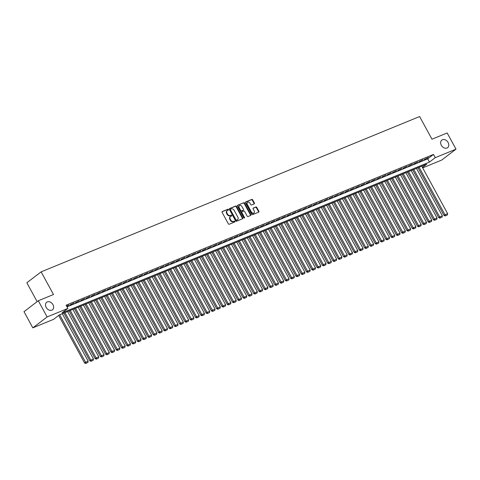 <?xml version="1.0" encoding="UTF-8"?>
<svg xmlns="http://www.w3.org/2000/svg" width="480" height="480" viewBox="0 0 480 480"><rect width="100%" height="100%" fill="white"/><g stroke="black" fill="none" stroke-linecap="round" stroke-linejoin="round"><path stroke-width="0.72" d="M228.408 209.562A0.51 0.384 52.6 0 0 227.802 209.268L222.288 211.53A0.732 0.552 52.6 0 0 222.114 212.382L228.354 223.818A0.732 0.552 52.6 0 0 229.218 224.244L234.732 221.982A0.51 0.384 52.6 0 0 234.246 221.094L233.532 221.382A2.334 1.77 52.6 0 1 230.766 220.032L230.244 219.078A2.334 1.77 52.6 0 1 230.484 216.54A2.334 1.77 52.6 0 1 230.796 216.36L231.51 216.072A0.51 0.384 52.6 0 0 231.024 215.178L230.31 215.472A2.334 1.77 52.6 0 1 227.538 214.122L227.022 213.168A2.334 1.77 52.6 0 1 227.262 210.63A2.334 1.77 52.6 0 1 227.574 210.45L228.288 210.156A0.51 0.384 52.6 0 0 228.408 209.562M228.078 210.246A0.51 0.384 52.6 0 0 227.412 209.562L222.054 211.764M234.522 222.066A0.51 0.384 52.6 0 0 233.862 221.388L233.148 221.676L233.532 221.382M231.3 216.156A0.51 0.384 52.6 0 0 230.64 215.478L229.926 215.766L230.31 215.472M441.33 145.266A4.758 3.606 52.6 0 0 447.606 147.666A4.758 3.606 52.6 0 0 448.098 142.494A4.758 3.606 52.6 0 0 441.828 140.094A4.758 3.606 52.6 0 0 441.33 145.266M46.2 307.422A4.758 3.606 52.6 0 0 52.47 309.816A4.758 3.606 52.6 0 0 52.962 304.644A4.758 3.606 52.6 0 0 46.692 302.25A4.758 3.606 52.6 0 0 46.2 307.422M254.226 203.91A0.732 0.552 52.6 0 0 254.4 203.058L252.648 199.848A0.732 0.552 52.6 0 0 251.784 199.428L245.664 201.936A0.732 0.552 52.6 0 0 245.49 202.788L251.73 214.23A0.732 0.552 52.6 0 0 252.594 214.65L258.714 212.136A0.732 0.552 52.6 0 0 258.888 211.29L256.776 207.414A0.732 0.552 52.6 0 0 255.906 206.988L253.29 208.068A0.732 0.552 52.6 0 0 253.116 208.914L254.166 210.834A1.956 1.476 52.6 0 1 253.962 212.958A1.956 1.476 52.6 0 1 251.388 211.974L247.284 204.444A1.956 1.476 52.6 0 1 247.488 202.32A1.956 1.476 52.6 0 1 250.056 203.304L250.74 204.558A0.732 0.552 52.6 0 0 251.61 204.984L254.226 203.91M422.442 167.448L426.75 164.154L59.37 314.922L53.574 319.344L32.826 327.858L24 311.67L38.298 300.756L53.49 294.522L41.136 271.86L419.622 116.538L431.976 139.2L447.174 132.966L456 149.154L441.702 160.068L422.676 167.874M38.298 300.756L47.124 316.944L67.872 308.43L62.076 312.858L429.456 162.09L435.252 157.668L456 149.154M67.014 306.864L427.692 158.856L433.488 154.428L66.102 305.196L67.872 308.43M433.488 154.428L435.252 157.668M236.514 206.472A0.732 0.552 52.6 0 0 235.65 206.046L229.524 208.56A0.732 0.552 52.6 0 0 229.356 209.412L235.59 220.848A0.732 0.552 52.6 0 0 236.454 221.274L242.58 218.76A0.732 0.552 52.6 0 0 242.754 217.914L236.514 206.472L236.13 206.766A0.732 0.552 52.6 0 0 235.26 206.346L229.296 208.794M237.594 205.248L243.714 202.74A0.732 0.552 52.6 0 1 244.584 203.16L250.818 214.602A0.732 0.552 52.6 0 1 250.65 215.448L248.028 216.522A0.732 0.552 52.6 0 1 247.164 216.102L244.632 211.464A0.732 0.552 52.6 0 0 243.768 211.038L242.028 211.752A0.732 0.552 52.6 0 0 241.854 212.604L244.488 217.434A0.51 0.384 52.6 0 1 243.762 217.728L237.42 206.1A0.732 0.552 52.6 0 1 237.594 205.248L237.42 205.386M66.696 306.282L68.856 305.058L66.546 306M74.142 302.886L70.002 304.926L74.142 302.886M79.428 300.714L75.288 302.754L79.428 300.714M84.714 298.548L80.574 300.588L84.714 298.548M90 296.376L85.86 298.416L90 296.376M95.286 294.21L91.146 296.25L95.286 294.21M100.572 292.038L96.432 294.078L100.572 292.038M105.858 289.872L101.718 291.912L105.858 289.872M111.144 287.7L107.004 289.74L111.144 287.7M116.43 285.534L112.29 287.568L116.43 285.534M121.716 283.362L117.576 285.402L121.716 283.362M127.002 281.196L122.862 283.23L127.002 281.196M132.288 279.024L128.148 281.064L132.288 279.024M137.574 276.852L133.434 278.892L137.574 276.852M142.86 274.686L138.72 276.726L142.86 274.686M148.146 272.514L144.006 274.554L148.146 272.514M153.432 270.348L149.292 272.388L153.432 270.348M158.718 268.176L154.578 270.216L158.718 268.176M164.004 266.01L159.864 268.05L164.004 266.01M169.29 263.838L165.15 265.878L169.29 263.838M174.576 261.672L170.436 263.706L174.576 261.672M179.862 259.5L175.722 261.54L179.862 259.5M185.148 257.334L181.008 259.368L185.148 257.334M190.434 255.162L186.294 257.202L190.434 255.162M195.72 252.99L191.58 255.03L195.72 252.99M201.006 250.824L196.866 252.864L201.006 250.824M206.292 248.652L202.152 250.692L206.292 248.652M211.578 246.486L207.438 248.526L211.578 246.486M216.864 244.314L212.724 246.354L216.864 244.314M222.15 242.148L218.01 244.188L222.15 242.148M227.436 239.976L223.296 242.016L227.436 239.976M232.722 237.81L228.582 239.844L232.722 237.81M238.008 235.638L233.868 237.678L238.008 235.638M243.294 233.472L239.154 235.506L243.294 233.472M248.58 231.3L244.44 233.34L248.58 231.3M253.866 229.128L249.726 231.168L253.866 229.128M259.152 226.962L255.012 229.002L259.152 226.962M264.438 224.79L260.304 226.83L264.438 224.79M269.724 222.624L265.59 224.664L269.724 222.624M275.01 220.452L270.876 222.492L275.01 220.452M280.296 218.286L276.162 220.326L280.296 218.286M285.582 216.114L281.448 218.154L285.582 216.114M290.868 213.948L286.734 215.982L290.868 213.948M296.154 211.776L292.02 213.816L296.154 211.776M301.44 209.61L297.306 211.644L301.44 209.61M306.726 207.438L302.592 209.478L306.726 207.438M312.012 205.266L307.878 207.306L312.012 205.266M317.298 203.1L313.164 205.14L317.298 203.1M322.584 200.928L318.45 202.968L322.584 200.928M327.87 198.762L323.736 200.802L327.87 198.762M333.156 196.59L329.022 198.63L333.156 196.59M338.442 194.424L334.308 196.464L338.442 194.424M343.728 192.252L339.594 194.292L343.728 192.252M349.014 190.086L344.88 192.12L349.014 190.086M354.3 187.914L350.166 189.954L354.3 187.914M359.586 185.748L355.452 187.782L359.586 185.748M364.872 183.576L360.738 185.616L364.872 183.576M370.158 181.404L366.024 183.444L370.158 181.404M375.444 179.238L371.31 181.278L375.444 179.238M380.73 177.066L376.596 179.106L380.73 177.066M386.016 174.9L381.882 176.94L386.016 174.9M391.302 172.728L387.168 174.768L391.302 172.728M396.588 170.562L392.454 172.602L396.588 170.562M401.874 168.39L397.74 170.43L401.874 168.39M407.16 166.224L403.026 168.258L407.16 166.224M412.446 164.052L408.312 166.092L412.446 164.052M417.732 161.886L413.598 163.92L417.732 161.886M423.018 159.714L418.884 161.754L423.018 159.714M424.17 159.582L428.304 157.548L424.17 159.582M41.136 271.86L26.838 282.768L37.134 301.644M32.826 327.858L47.124 316.944M427.692 158.856L429.456 162.09M227.262 210.63L226.878 210.924A2.334 1.77 52.6 0 0 226.632 213.462L227.022 213.168M229.926 215.766A2.334 1.77 52.6 0 1 227.154 214.416L226.632 213.462M230.484 216.54L230.1 216.834A2.334 1.77 52.6 0 0 229.86 219.372L230.244 219.078M233.148 221.676A2.334 1.77 52.6 0 1 230.376 220.326L229.86 219.372M242.424 218.826A0.732 0.552 52.6 0 0 242.364 218.208L236.13 206.766M230.58 209.214A0.51 0.384 52.6 0 0 230.46 209.808L235.938 219.852A0.51 0.384 52.6 0 0 236.544 220.152L237.294 219.84A2.334 1.77 52.6 0 0 237.606 219.666A2.334 1.77 52.6 0 0 237.846 217.128L234.102 210.258A2.334 1.77 52.6 0 0 231.336 208.908L230.58 209.214M230.46 209.31L230.196 209.514A0.51 0.384 52.6 0 0 230.076 210.108L230.46 209.808M237.606 219.666L237.216 219.96A2.334 1.77 52.6 0 1 236.91 220.134L236.154 220.446A0.51 0.384 52.6 0 1 235.548 220.146L230.076 210.108M237.36 205.482L243.714 202.74M250.494 215.514A0.732 0.552 52.6 0 0 250.434 214.896L244.194 203.454A0.732 0.552 52.6 0 0 243.33 203.034M241.854 211.884L241.644 212.046A0.732 0.552 52.6 0 0 241.47 212.898L244.104 217.728L244.488 217.434M244.176 218.046A0.51 0.384 52.6 0 0 244.104 217.728M242.01 206.646A1.956 1.476 52.6 0 0 239.436 205.662A1.956 1.476 52.6 0 0 239.232 207.786L240.678 210.438A0.732 0.552 52.6 0 0 241.542 210.864L243.282 210.15A0.732 0.552 52.6 0 0 243.456 209.304L242.01 206.646M239.436 205.662L239.046 205.962A1.956 1.476 52.6 0 0 238.842 208.08L239.232 207.786M243.072 210.312A0.732 0.552 52.6 0 1 242.898 210.444L241.158 211.158A0.732 0.552 52.6 0 1 240.294 210.738L238.842 208.08M247.488 202.32L247.098 202.614A1.956 1.476 52.6 0 0 246.894 204.738L247.284 204.444M253.962 212.958L253.578 213.252A1.956 1.476 52.6 0 1 251.004 212.268L246.894 204.738M258.564 212.202A0.732 0.552 52.6 0 0 258.504 211.584L256.386 207.708A0.732 0.552 52.6 0 0 255.522 207.288L253.056 208.296M254.076 203.97A0.732 0.552 52.6 0 0 254.016 203.352L252.264 200.142A0.732 0.552 52.6 0 0 251.4 199.722L245.43 202.17M58.662 315.462L84.582 363.006L85.548 362.268L59.664 314.802M62.31 313.716L88.188 361.182L87.96 362.406L85.722 363.462L87.96 362.406M86.112 363.168L85.548 362.268L88.188 361.182M85.722 363.462L84.582 363.006M63.834 313.086L89.868 360.834L90.834 360.096L64.95 312.63M67.596 311.544L93.474 359.01L93.246 360.24L91.008 361.29L93.246 360.24M91.398 360.996L90.834 360.096L93.474 359.01M91.008 361.29L89.868 360.834M69.12 310.92L95.154 358.668L96.12 357.93L70.236 310.464M72.882 309.378L98.76 356.844L98.532 358.068L96.294 359.124L98.532 358.068M96.684 358.83L96.12 357.93L98.76 356.844M96.294 359.124L95.154 358.668M74.406 308.748L100.44 356.496L101.406 355.758L75.522 308.292M78.168 307.206L104.046 354.672L103.818 355.902L101.58 356.952L103.818 355.902M101.97 356.658L101.406 355.758L104.046 354.672M101.58 356.952L100.44 356.496M79.692 306.582L105.726 354.33L106.692 353.592L80.808 306.12M83.454 305.04L109.332 352.506L109.104 353.73L106.866 354.786L109.104 353.73M107.256 354.492L106.692 353.592L109.332 352.506M106.866 354.786L105.726 354.33M84.978 304.41L111.012 352.158L111.978 351.42L86.094 303.954M88.74 302.868L114.618 350.334L114.39 351.564L112.152 352.614L114.39 351.564M112.542 352.32L111.978 351.42L114.618 350.334M112.152 352.614L111.012 352.158M90.264 302.244L116.298 349.986L117.264 349.254L91.38 301.782M94.026 300.702L119.904 348.168L119.676 349.392L117.444 350.448L119.676 349.392M117.828 350.154L117.264 349.254L119.904 348.168M117.444 350.448L116.298 349.986M95.55 300.072L121.584 347.82L122.55 347.082L96.666 299.616M99.312 298.53L125.19 345.996L124.962 347.22L122.73 348.276L124.962 347.22M123.114 347.982L122.55 347.082L125.19 345.996M122.73 348.276L121.584 347.82M100.836 297.906L126.87 345.648L127.836 344.91L101.952 297.444M104.598 296.358L130.476 343.83L130.248 345.054L128.016 346.11L130.248 345.054M128.4 345.81L127.836 344.91L130.476 343.83M128.016 346.11L126.87 345.648M106.122 295.734L132.156 343.482L133.122 342.744L107.238 295.278M109.884 294.192L135.762 341.658L135.534 342.882L133.302 343.938L135.534 342.882M133.686 343.644L133.122 342.744L135.762 341.658M133.302 343.938L132.156 343.482M111.408 293.568L137.442 341.31L138.408 340.572L112.524 293.106M115.17 292.02L141.048 339.492L140.82 340.716L138.588 341.772L140.82 340.716M138.972 341.472L138.408 340.572L141.048 339.492M138.588 341.772L137.442 341.31M116.694 291.396L142.728 339.144L143.694 338.406L117.81 290.94M120.456 289.854L146.334 337.32L146.106 338.544L143.874 339.6L146.106 338.544M144.258 339.306L143.694 338.406L146.334 337.32M143.874 339.6L142.728 339.144M121.98 289.23L148.014 336.972L148.98 336.234L123.096 288.768M125.742 287.682L151.62 335.148L151.392 336.378L149.16 337.428L151.392 336.378M149.544 337.134L148.98 336.234L151.62 335.148M149.16 337.428L148.014 336.972M127.266 287.058L153.3 334.806L154.266 334.068L128.382 286.602M131.028 285.516L156.906 332.982L156.678 334.206L154.446 335.262L156.678 334.206M154.83 334.968L154.266 334.068L156.906 332.982M154.446 335.262L153.3 334.806M132.552 284.886L158.586 332.634L159.552 331.896L133.668 284.43M136.314 283.344L162.192 330.81L161.964 332.04L159.732 333.09L161.964 332.04M160.116 332.796L159.552 331.896L162.192 330.81M159.732 333.09L158.586 332.634M137.838 282.72L163.872 330.468L164.838 329.73L138.954 282.258M141.6 281.178L167.478 328.644L167.25 329.868L165.018 330.924L167.25 329.868M165.402 330.63L164.838 329.73L167.478 328.644M165.018 330.924L163.872 330.468M143.124 280.548L169.158 328.296L170.124 327.558L144.24 280.092M146.886 279.006L172.764 326.472L172.536 327.702L170.304 328.752L172.536 327.702M170.688 328.458L170.124 327.558L172.764 326.472M170.304 328.752L169.158 328.296M148.41 278.382L174.444 326.124L175.41 325.392L149.526 277.92M152.172 276.84L178.05 324.306L177.822 325.53L175.59 326.586L177.822 325.53M175.974 326.292L175.41 325.392L178.05 324.306M175.59 326.586L174.444 326.124M153.696 276.21L179.73 323.958L180.696 323.22L154.812 275.754M157.458 274.668L183.336 322.134L183.108 323.364L180.876 324.414L183.108 323.364M181.26 324.12L180.696 323.22L183.336 322.134M180.876 324.414L179.73 323.958M158.982 274.044L185.016 321.786L185.982 321.048L160.098 273.582M162.744 272.496L188.622 319.968L188.394 321.192L186.162 322.248L188.394 321.192M186.546 321.948L185.982 321.048L188.622 319.968M186.162 322.248L185.016 321.786M164.268 271.872L190.302 319.62L191.268 318.882L165.384 271.416M168.03 270.33L193.908 317.796L193.68 319.02L191.448 320.076L193.68 319.02M191.832 319.782L191.268 318.882L193.908 317.796M191.448 320.076L190.302 319.62M169.554 269.706L195.588 317.448L196.554 316.71L170.67 269.244M173.316 268.158L199.194 315.63L198.966 316.854L196.734 317.91L198.966 316.854M197.118 317.61L196.554 316.71L199.194 315.63M196.734 317.91L195.588 317.448M174.84 267.534L200.874 315.282L201.84 314.544L175.962 267.078M178.602 265.992L204.48 313.458L204.252 314.682L202.02 315.738L204.252 314.682M202.404 315.444L201.84 314.544L204.48 313.458M202.02 315.738L200.874 315.282M180.126 265.368L206.16 313.11L207.126 312.372L181.248 264.906M183.888 263.82L209.766 311.286L209.538 312.516L207.306 313.566L209.538 312.516M207.69 313.272L207.126 312.372L209.766 311.286M207.306 313.566L206.16 313.11M185.412 263.196L211.446 310.944L212.412 310.206L186.534 262.74M189.174 261.654L215.052 309.12L214.824 310.344L212.592 311.4L214.824 310.344M212.976 311.106L212.412 310.206L215.052 309.12M212.592 311.4L211.446 310.944M190.698 261.024L216.732 308.772L217.698 308.034L191.82 260.568M194.46 259.482L220.338 306.948L220.116 308.178L217.878 309.228L220.116 308.178M218.262 308.934L217.698 308.034L220.338 306.948M217.878 309.228L216.732 308.772M195.984 258.858L222.018 306.606L222.984 305.868L197.106 258.396M199.746 257.316L225.624 304.782L225.402 306.006L223.164 307.062L225.402 306.006M223.548 306.768L222.984 305.868L225.624 304.782M223.164 307.062L222.018 306.606M201.27 256.686L227.304 304.434L228.27 303.696L202.392 256.23M205.032 255.144L230.91 302.61L230.688 303.84L228.45 304.89L230.688 303.84M228.834 304.596L228.27 303.696L230.91 302.61M228.45 304.89L227.304 304.434M206.556 254.52L232.59 302.262L233.556 301.53L207.678 254.058M210.318 252.978L236.196 300.444L235.974 301.668L233.736 302.724L235.974 301.668M234.12 302.43L233.556 301.53L236.196 300.444M233.736 302.724L232.59 302.262M211.842 252.348L237.876 300.096L238.842 299.358L212.964 251.892M215.604 250.806L241.482 298.272L241.26 299.502L239.022 300.552L241.26 299.502M239.406 300.258L238.842 299.358L241.482 298.272M239.022 300.552L237.876 300.096M217.128 250.182L243.162 297.924L244.128 297.186L218.25 249.72M220.89 248.634L246.768 296.106L246.546 297.33L244.308 298.386L246.546 297.33M244.692 298.092L244.128 297.186L246.768 296.106M244.308 298.386L243.162 297.924M222.414 248.01L248.448 295.758L249.414 295.02L223.536 247.554M226.176 246.468L252.054 293.934L251.832 295.158L249.594 296.214L251.832 295.158M249.978 295.92L249.414 295.02L252.054 293.934M249.594 296.214L248.448 295.758M227.7 245.844L253.734 293.586L254.7 292.848L228.822 245.382M231.462 244.296L257.34 291.768L257.118 292.992L254.88 294.048L257.118 292.992M255.264 293.748L254.7 292.848L257.34 291.768M254.88 294.048L253.734 293.586M232.986 243.672L259.02 291.42L259.986 290.682L234.108 243.216M236.748 242.13L262.626 289.596L262.404 290.82L260.166 291.876L262.404 290.82M260.55 291.582L259.986 290.682L262.626 289.596M260.166 291.876L259.02 291.42M238.272 241.506L264.306 289.248L265.272 288.51L239.394 241.044M242.034 239.958L267.912 287.43L267.69 288.654L265.452 289.704L267.69 288.654M265.836 289.41L265.272 288.51L267.912 287.43M265.452 289.704L264.306 289.248M243.558 239.334L269.592 287.082L270.558 286.344L244.68 238.878M247.32 237.792L273.204 285.258L272.976 286.482L270.738 287.538L272.976 286.482M271.122 287.244L270.558 286.344L273.204 285.258M270.738 287.538L269.592 287.082M248.844 237.162L274.878 284.91L275.844 284.172L249.966 236.706M252.606 235.62L278.49 283.086L278.262 284.316L276.024 285.366L278.262 284.316M276.408 285.072L275.844 284.172L278.49 283.086M276.024 285.366L274.878 284.91M254.13 234.996L280.164 282.744L281.13 282.006L255.252 234.534M257.892 233.454L283.776 280.92L283.548 282.144L281.31 283.2L283.548 282.144M281.694 282.906L281.13 282.006L283.776 280.92M281.31 283.2L280.164 282.744M259.416 232.824L285.45 280.572L286.416 279.834L260.538 232.368M263.178 231.282L289.062 278.748L288.834 279.978L286.596 281.028L288.834 279.978M286.98 280.734L286.416 279.834L289.062 278.748M286.596 281.028L285.45 280.572M264.702 230.658L290.736 278.4L291.702 277.668L265.824 230.196M268.464 229.116L294.348 276.582L294.12 277.806L291.882 278.862L294.12 277.806M292.266 278.568L291.702 277.668L294.348 276.582M291.882 278.862L290.736 278.4M269.988 228.486L296.022 276.234L296.988 275.496L271.11 228.03M273.75 226.944L299.634 274.41L299.406 275.64L297.168 276.69L299.406 275.64M297.552 276.396L296.988 275.496L299.634 274.41M297.168 276.69L296.022 276.234M275.274 226.32L301.308 274.062L302.274 273.324L276.396 225.858M279.036 224.772L304.92 272.244L304.692 273.468L302.454 274.524L304.692 273.468M302.838 274.23L302.274 273.324L304.92 272.244M302.454 274.524L301.308 274.062M280.56 224.148L306.594 271.896L307.56 271.158L281.682 223.692M284.322 222.606L310.206 270.072L309.978 271.296L307.74 272.352L309.978 271.296M308.124 272.058L307.56 271.158L310.206 270.072M307.74 272.352L306.594 271.896M285.846 221.982L311.88 269.724L312.846 268.986L286.968 221.52M289.608 220.434L315.492 267.906L315.264 269.13L313.026 270.186L315.264 269.13M313.41 269.886L312.846 268.986L315.492 267.906M313.026 270.186L311.88 269.724M291.132 219.81L317.166 267.558L318.132 266.82L292.254 219.354M294.894 218.268L320.778 265.734L320.55 266.958L318.312 268.014L320.55 266.958M318.696 267.72L318.132 266.82L320.778 265.734M318.312 268.014L317.166 267.558M296.424 217.644L322.452 265.386L323.418 264.648L297.54 217.182M300.18 216.096L326.064 263.568L325.836 264.792L323.598 265.842L325.836 264.792M323.982 265.548L323.418 264.648L326.064 263.568M323.598 265.842L322.452 265.386M301.71 215.472L327.738 263.22L328.704 262.482L302.826 215.016M305.466 213.93L331.35 261.396L331.122 262.62L328.884 263.676L331.122 262.62M329.268 263.382L328.704 262.482L331.35 261.396M328.884 263.676L327.738 263.22M306.996 213.3L333.024 261.048L333.99 260.31L308.112 212.844M310.752 211.758L336.636 259.224L336.408 260.454L334.17 261.504L336.408 260.454M334.554 261.21L333.99 260.31L336.636 259.224M334.17 261.504L333.024 261.048M312.282 211.134L338.31 258.882L339.276 258.144L313.398 210.672M316.038 209.592L341.922 257.058L341.694 258.282L339.456 259.338L341.694 258.282M339.84 259.044L339.276 258.144L341.922 257.058M339.456 259.338L338.31 258.882M317.568 208.962L343.596 256.71L344.562 255.972L318.684 208.506M321.324 207.42L347.208 254.886L346.98 256.116L344.742 257.166L346.98 256.116M345.126 256.872L344.562 255.972L347.208 254.886M344.742 257.166L343.596 256.71M322.854 206.796L348.882 254.538L349.848 253.806L323.97 206.334M326.61 205.254L352.494 252.72L352.266 253.944L350.028 255L352.266 253.944M350.412 254.706L349.848 253.806L352.494 252.72M350.028 255L348.882 254.538M328.14 204.624L354.168 252.372L355.134 251.634L329.256 204.168M331.896 203.082L357.78 250.548L357.552 251.778L355.314 252.828L357.552 251.778M355.698 252.534L355.134 251.634L357.78 250.548M355.314 252.828L354.168 252.372M333.426 202.458L359.454 250.2L360.42 249.462L334.542 201.996M337.182 200.91L363.066 248.382L362.838 249.606L360.6 250.662L362.838 249.606M360.99 250.368L360.42 249.462L363.066 248.382M360.6 250.662L359.454 250.2M338.712 200.286L364.74 248.034L365.706 247.296L339.828 199.83M342.468 198.744L368.352 246.21L368.124 247.434L365.886 248.49L368.124 247.434M366.276 248.196L365.706 247.296L368.352 246.21M365.886 248.49L364.74 248.034M343.998 198.12L370.026 245.862L370.992 245.124L345.114 197.658M347.754 196.572L373.638 244.044L373.41 245.268L371.172 246.324L373.41 245.268M371.562 246.024L370.992 245.124L373.638 244.044M371.172 246.324L370.026 245.862M349.284 195.948L375.312 243.696L376.278 242.958L350.4 195.492M353.04 194.406L378.924 241.872L378.696 243.096L376.458 244.152L378.696 243.096M376.848 243.858L376.278 242.958L378.924 241.872M376.458 244.152L375.312 243.696M354.57 193.782L380.598 241.524L381.564 240.786L355.686 193.32M358.326 192.234L384.21 239.706L383.982 240.93L381.744 241.98L383.982 240.93M382.134 241.686L381.564 240.786L384.21 239.706M381.744 241.98L380.598 241.524M359.856 191.61L385.884 239.358L386.85 238.62L360.972 191.154M363.612 190.068L389.496 237.534L389.268 238.758L387.03 239.814L389.268 238.758M387.42 239.52L386.85 238.62L389.496 237.534M387.03 239.814L385.884 239.358M365.142 189.438L391.17 237.186L392.136 236.448L366.258 188.982M368.898 187.896L394.782 235.362L394.554 236.592L392.316 237.642L394.554 236.592M392.706 237.348L392.136 236.448L394.782 235.362M392.316 237.642L391.17 237.186M370.428 187.272L396.456 235.02L397.422 234.282L371.544 186.81M374.184 185.73L400.068 233.196L399.84 234.42L397.602 235.476L399.84 234.42M397.992 235.182L397.422 234.282L400.068 233.196M397.602 235.476L396.456 235.02M375.714 185.1L401.742 232.848L402.708 232.11L376.83 184.644M379.476 183.558L405.354 231.024L405.126 232.254L402.888 233.304L405.126 232.254M403.278 233.01L402.708 232.11L405.354 231.024M402.888 233.304L401.742 232.848M381 182.934L407.028 230.676L407.994 229.944L382.116 182.472M384.762 181.392L410.64 228.858L410.412 230.082L408.174 231.138L410.412 230.082M408.564 230.844L407.994 229.944L410.64 228.858M408.174 231.138L407.028 230.676M386.286 180.762L412.314 228.51L413.28 227.772L387.402 180.306M390.048 179.22L415.926 226.686L415.698 227.916L413.46 228.966L415.698 227.916M413.85 228.672L413.28 227.772L415.926 226.686M413.46 228.966L412.314 228.51M391.572 178.596L417.6 226.338L418.566 225.6L392.688 178.134M395.334 177.048L421.212 224.52L420.984 225.744L418.746 226.8L420.984 225.744M419.136 226.506L418.566 225.6L421.212 224.52M418.746 226.8L417.6 226.338M396.858 176.424L422.886 224.172L423.852 223.434L397.974 175.968M400.62 174.882L426.498 222.348L426.27 223.572L424.032 224.628L426.27 223.572M424.422 224.334L423.852 223.434L426.498 222.348M424.032 224.628L422.886 224.172M402.144 174.258L428.172 222L429.138 221.262L403.26 173.796M405.906 172.71L431.784 220.182L431.556 221.406L429.318 222.462L431.556 221.406M429.708 222.162L429.138 221.262L431.784 220.182M429.318 222.462L428.172 222M407.43 172.086L433.458 219.834L434.424 219.096L408.546 171.63M411.192 170.544L437.07 218.01L436.842 219.234L434.604 220.29L436.842 219.234M434.994 219.996L434.424 219.096L437.07 218.01M434.604 220.29L433.458 219.834M412.716 169.92L438.744 217.662L439.71 216.924L413.832 169.458M416.478 168.372L442.356 215.844L442.128 217.068L439.89 218.124L442.128 217.068M440.28 217.824L439.71 216.924L442.356 215.844M439.89 218.124L438.744 217.662M418.002 167.748L444.03 215.496L444.996 214.758L419.118 167.292M421.764 166.206L447.642 213.672L447.414 214.896L445.176 215.952L447.414 214.896M445.566 215.658L444.996 214.758L447.642 213.672M445.176 215.952L444.03 215.496M227.412 209.562L227.802 209.268M233.862 221.388L234.246 221.094M230.64 215.478L231.024 215.178M227.154 214.416L227.538 214.122M230.376 220.326L230.766 220.032M242.364 218.208L242.754 217.914M235.26 206.346L235.65 206.046M235.548 220.146L235.938 219.852M236.154 220.446L236.544 220.152M236.91 220.134L237.294 219.84M244.194 203.454L244.584 203.16M250.434 214.896L250.818 214.602M241.47 212.898L241.854 212.604M240.294 210.738L240.678 210.438M241.158 211.158L241.542 210.864M242.898 210.444L243.282 210.15M251.004 212.268L251.388 211.974M255.522 207.288L255.906 206.988M256.386 207.708L256.776 207.414M258.504 211.584L258.888 211.29M251.4 199.722L251.784 199.428M252.264 200.142L252.648 199.848M254.016 203.352L254.4 203.058M230.13 209.55L230.514 209.256M241.548 212.1L241.932 211.806M242.994 210.39L243.378 210.096"/></g></svg>
